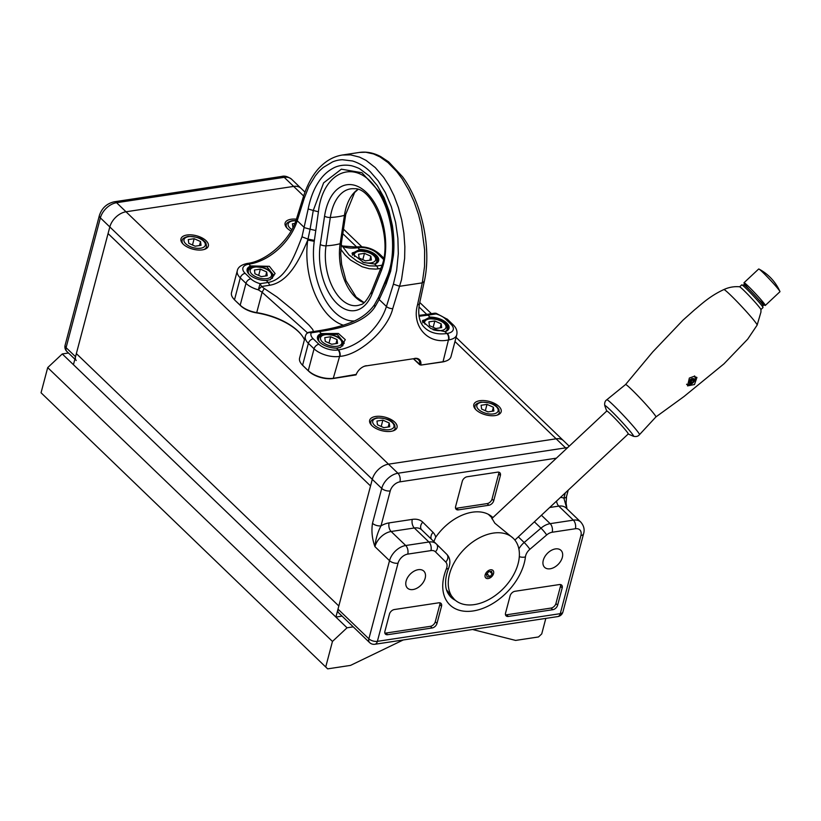 <?xml version="1.0" encoding="UTF-8"?>
<svg xmlns="http://www.w3.org/2000/svg" width="821" height="821" viewBox="0 0 821 821"><rect width="100%" height="100%" fill="white"/><g stroke="black" fill="none" stroke-linecap="round" stroke-linejoin="round"><path stroke-width="1.23" d="M335.902 617.064L73.428 364.678L76.353 353.594L338.827 605.99L76.353 353.594L108.064 233.564L370.538 485.96L335.902 617.064L342.09 616.13M68.471 353.009L62.273 353.954L347.047 627.788L332.464 641.437L47.7 367.603L41.05 392.766L327.661 668.858L350.516 665.4L403.224 639.97M332.464 641.437L325.824 666.601M327.661 668.858L41.05 392.766M353.246 626.854L347.047 627.788M47.7 367.603L62.273 353.954M472.527 629.491L515.619 640.421L538.484 636.963L541.727 633.925L545.821 618.398M501.385 590.463A42.446 27.729 -46.1 0 1 454.403 599.443A42.446 27.729 -46.1 0 1 463.834 549.629A42.446 27.729 -46.1 0 1 513.238 538.258A42.446 27.729 -46.1 0 1 501.385 590.463M446.542 589.868L454.403 599.443M513.238 538.258L494.837 523.193L491.995 518.451M569.199 446.172L563.524 440.713A15.722 10.273 133.9 0 0 556.125 438.804L388.487 464.173L556.125 438.804A15.722 10.273 -46.1 0 1 563.524 440.713L456.066 337.38M580.909 535.528A6.291 3.089 -165.2 0 0 583.557 533.835L562.919 611.973A6.291 3.089 -165.2 0 1 560.271 613.667A6.291 3.623 -98.6 0 1 557.777 616.581L374.899 644.259A6.291 3.623 -98.6 0 0 377.383 641.345L560.271 613.667L580.909 535.528A9.431 6.168 133.9 0 0 575.388 528.734L552.205 532.244A9.431 6.168 133.9 0 0 546.683 534.953L529.873 549.3A9.431 6.168 133.9 0 0 525.44 556.895A49.517 32.358 -46.1 0 1 473.204 610.947A49.517 32.358 -46.1 0 1 446.367 568.861A9.431 6.168 133.9 0 0 445.741 562.036L435.428 551.794A9.431 6.168 133.9 0 0 430.943 550.604L407.75 554.113A9.431 6.168 133.9 0 0 398.031 563.206L377.383 641.345A6.291 3.089 14.8 0 1 368.875 638.81A6.291 4.105 133.9 0 0 369.594 642.576L338.714 612.887A6.291 4.105 -46.1 0 1 337.995 609.12L368.875 638.81L389.523 560.681L374.94 546.653C372.098 538.74 371.287 530.961 372.498 523.305L381.724 488.413L372.282 479.341A15.722 10.273 -46.1 0 1 388.487 464.173A15.722 10.273 133.9 0 0 372.282 479.341L370.538 485.96L108.064 233.564L109.819 226.945A15.722 10.273 -46.1 0 1 126.013 211.777L293.661 186.408L126.013 211.777L397.918 473.245L565.566 447.876L454.967 341.526M303.637 196.003L293.661 186.408A15.722 10.273 -46.1 0 1 301.05 188.327L291.619 179.245A15.722 10.273 -46.1 0 0 284.22 177.336A6.291 3.623 -98.6 0 0 281.88 176.412C284.589 175.591 287.832 176.536 291.619 179.245M296.391 219.197A14.152 6.937 14.8 0 0 285.113 223.066A14.152 6.937 14.8 0 0 291.055 231.05M498.922 406.405A14.152 6.937 14.8 0 0 484.318 400.586A14.152 6.937 14.8 0 0 473.82 404.527A14.152 6.937 14.8 0 0 485.724 414.851A14.152 6.937 14.8 0 0 501.169 411.752A14.152 6.937 14.8 0 0 498.922 406.405M394.788 422.168A14.152 6.937 14.8 0 0 380.174 416.339A14.152 6.937 14.8 0 0 369.676 420.28A14.152 6.937 14.8 0 0 381.58 430.615A14.152 6.937 14.8 0 0 397.036 427.515A14.152 6.937 14.8 0 0 394.788 422.168M206.081 240.707A14.152 6.937 14.8 0 0 191.467 234.888A14.152 6.937 14.8 0 0 180.969 238.829A14.152 6.937 14.8 0 0 192.873 249.153A14.152 6.937 14.8 0 0 208.329 246.054A14.152 6.937 14.8 0 0 206.081 240.707M76.25 360.491A6.291 4.105 -46.1 0 1 75.532 356.725L109.819 226.945L372.282 479.341L337.995 609.12M389.103 522.895A6.291 3.623 81.4 0 0 391.135 531.495L405.718 545.513L428.911 542.004L414.328 527.985L391.135 531.495A15.722 10.273 133.9 0 0 374.94 546.653C375.566 539.356 377.598 532.408 381.016 525.84A22.003 14.378 -46.1 0 1 389.103 522.895L412.296 519.385A22.003 14.378 -46.1 0 1 422.753 522.166L433.067 532.408A22.003 14.378 -46.1 0 1 435.735 537.201L433.837 541.542M435.735 537.201A43.226 28.242 -46.1 0 1 492.744 517.456A43.226 28.242 -46.1 0 1 492.898 517.61M454.382 599.422A43.226 28.242 -46.1 0 1 450.431 596.703M458.385 509.872L488.864 505.254A4.721 3.079 133.9 0 0 493.729 500.707L500.369 475.544A4.721 3.079 133.9 0 0 499.835 472.722A4.721 3.079 133.9 0 0 497.618 472.147L467.128 476.755A4.721 3.079 133.9 0 0 462.274 481.311L455.624 506.475A4.721 3.079 133.9 0 0 456.168 509.297A4.721 3.079 133.9 0 0 458.385 509.872L456.671 508.22L487.151 503.601A4.721 3.079 133.9 0 0 492.015 499.055L498.655 473.891A4.721 3.079 133.9 0 0 498.716 472.157M406.118 581.052A11.792 7.707 133.9 0 0 407.473 588.113A11.792 7.707 133.9 0 0 421.194 584.952A11.792 7.707 133.9 0 0 423.81 571.118A11.792 7.707 133.9 0 0 414.03 571.2A11.792 7.707 133.9 0 0 406.118 581.052M543.276 560.302A11.792 7.707 133.9 0 0 544.631 567.352A11.792 7.707 133.9 0 0 558.352 564.191A11.792 7.707 133.9 0 0 560.979 550.357A11.792 7.707 133.9 0 0 551.189 550.439A11.792 7.707 133.9 0 0 543.276 560.302M562.19 587.949A4.721 3.079 133.9 0 0 561.646 585.127A4.721 3.079 133.9 0 0 559.429 584.552L514.972 591.284A4.721 3.079 133.9 0 0 510.118 595.83L505.562 613.041A4.721 3.079 133.9 0 0 506.105 615.873A4.721 3.079 133.9 0 0 508.322 616.438L552.779 609.716A4.721 3.079 133.9 0 0 557.633 605.169L562.19 587.949L560.466 586.297A4.721 3.079 133.9 0 0 560.538 584.562M384.916 631.308A4.721 3.079 133.9 0 0 385.46 634.13A4.721 3.079 133.9 0 0 387.676 634.705L432.123 627.973A4.721 3.079 133.9 0 0 436.988 623.426L441.534 606.206A4.721 3.079 133.9 0 0 440.99 603.384A4.721 3.079 133.9 0 0 438.773 602.809L394.326 609.541A4.721 3.079 133.9 0 0 389.462 614.087L384.916 631.308M372.498 523.305A6.291 3.089 14.8 0 0 381.016 525.84L390.232 490.937A9.431 6.168 133.9 0 1 399.95 481.845L556.392 458.169M566.962 508.784L566.11 503.119L566.541 496.469A6.291 3.089 -165.2 0 1 563.894 498.162L566.901 508.733M455.563 508.209A4.721 3.079 133.9 0 0 456.671 508.22M384.854 633.042A4.721 3.079 133.9 0 0 385.962 633.053L430.409 626.32A4.721 3.079 133.9 0 0 435.274 621.774L439.82 604.554A4.721 3.079 133.9 0 0 439.882 602.819M505.5 614.775A4.721 3.079 133.9 0 0 506.608 614.796L551.065 608.063A4.721 3.079 133.9 0 0 555.92 603.517L560.466 586.297M99.382 215.492A6.291 3.089 14.8 0 0 100.378 217.873L109.819 226.945A15.722 10.273 -46.1 0 1 126.013 211.777L116.582 202.705A6.291 3.623 81.4 0 0 114.242 201.792C106.802 203.505 101.855 208.072 99.382 215.492L65.095 345.282A6.291 3.089 14.8 0 0 66.091 347.652L100.378 217.873A15.722 10.273 -46.1 0 1 116.582 202.705L284.22 177.336L293.661 186.408A15.722 10.273 -46.1 0 1 301.05 188.327L304.971 192.093M65.095 345.282A6.291 6.291 0 0 0 66.809 351.419L66.809 351.419A6.291 4.105 -46.1 0 1 66.091 347.652L75.532 356.725M413.353 358.746L419.716 364.781A9.431 6.168 -46.1 0 0 418.484 359.793A9.431 6.168 -46.1 0 0 414.051 358.644L365.786 365.95A9.431 6.168 -46.1 0 0 363.344 366.689M247.285 263.469A4.721 2.72 81.4 0 1 247.47 263.428C266.876 261.099 290.531 239.804 296.473 218.94A4.721 2.165 17.3 0 0 297.223 220.716L304.191 198.395L303.442 196.609C308.788 180.138 315.869 170.83 321.278 165.863C327.558 159.879 334.588 156.267 342.357 155.015L350.536 154.861L359.516 157.109L366.063 160.382L375.248 167.556L383.633 177.285L389.277 186.172L394.018 195.757L398.483 207.723L401.726 219.997L403.891 233.113L404.856 246.669L404.64 258.42L401.52 279.684L392.746 308.604C387.728 329.59 359.66 354.97 339.956 356.355L339.586 356.406A18.862 9.257 -165.2 0 1 314.053 348.812L308.275 370.661A18.862 9.257 14.8 0 0 333.808 378.255L356.273 374.386A9.431 6.168 -46.1 0 1 356.478 373.832M414.051 358.644L365.786 365.95M414.656 358.397A10.221 6.681 -46.1 0 1 420.783 365.099L413.435 358.736M392.746 308.604A4.721 2.165 -162.7 0 1 386.424 306.49A47.156 30.818 -46.1 0 1 338.426 349.9L338.057 349.962A4.721 2.72 -98.6 0 1 339.586 356.406L333.213 378.512L356.057 374.889A10.221 6.681 -46.1 0 1 356.386 374.027A10.221 6.681 -46.1 0 1 363.539 366.597A10.221 6.681 -46.1 0 1 366.392 365.694M446.101 360.994A18.083 8.867 -165.2 0 1 445.731 361.137A18.083 8.867 -165.2 0 1 442.427 361.979L420.783 365.099L443.032 361.733A18.862 9.257 14.8 0 0 446.48 360.85A18.862 9.257 14.8 0 0 450.975 356.653L456.753 334.794A18.862 9.257 -165.2 0 1 448.81 339.873A4.721 2.72 -98.6 0 0 447.281 333.429L446.911 333.49A47.156 30.818 -46.1 0 1 424.724 327.743C421.717 325.106 416.842 318.374 419.562 303.37L424.303 281.398L422.271 282.865L424.539 266.497L424.621 249.789L421.501 226.36L418.525 214.599L414.205 202.028L408.961 190.4L402.218 178.886L396.697 171.486L387.964 162.558L379.979 156.903L373.586 153.968L365.807 152.244L359.362 152.429C366.525 151.433 373.668 152.829 380.8 156.647L388.672 161.881L402.659 176.895C422.271 203.475 431.682 248.999 424.293 281.398L424.324 281.285M301.225 334.599A47.946 23.522 14.8 0 0 256.501 312.873A18.083 8.867 -165.2 0 1 240.656 305.761L234.97 300.301A18.083 8.867 -165.2 0 1 233.862 299.101A18.083 8.867 -165.2 0 1 233.616 298.793M333.213 378.512A18.083 8.867 -165.2 0 1 308.737 371.236L303.052 365.766A18.083 8.867 -165.2 0 1 301.943 364.565A18.083 8.867 -165.2 0 1 301.697 364.257M231.512 292.604A18.862 9.257 14.8 0 0 233.349 298.485A18.862 9.257 14.8 0 0 234.508 299.737L240.286 277.878A18.862 9.257 -165.2 0 1 237.29 270.756L231.512 292.604M256.501 312.873L256.727 312.616A18.862 9.257 -165.2 0 1 240.194 305.196L234.97 300.301M307.536 332.885L262.115 292.255L258.317 289.844L261.581 286.498L264.28 288.51L262.115 292.255L256.727 312.616A47.156 23.142 -165.2 0 1 300.979 334.291A47.156 23.142 -165.2 0 1 304.447 339.709M303.052 365.766L302.6 365.201A18.862 9.257 -165.2 0 1 301.43 363.949A18.862 9.257 -165.2 0 1 299.593 358.079L305.371 336.22A18.862 9.257 -165.2 0 0 308.368 343.352L314.053 348.812A4.721 3.079 133.9 0 1 318.907 344.266L313.232 338.796A4.721 3.079 133.9 0 0 308.368 343.352L302.6 365.201L308.737 371.236M336.579 348.114L340.736 347.314L345.292 339.658L338.416 333.47L321.309 333.583A14.152 6.937 14.8 0 0 318.866 341.29A14.152 6.937 14.8 0 0 336.425 348.125L338.426 349.9A4.721 2.72 81.4 0 1 339.956 356.355M321.309 333.583L319.39 331.592C337.503 328.934 364.072 323.587 374.93 306.951L379.169 299.511L386.424 306.49L393.392 284.169L396.646 270.478L398.308 253.73L397.887 238.193L395.64 222.542L391.319 206.676L385.347 192.555L378.204 180.856L370.445 171.897C365.222 166.725 359.249 163.081 352.507 160.978L342.511 159.736C339.278 159.797 335.963 160.516 332.567 161.891L323.31 167.412C318.517 171.62 318.948 171.394 315.295 175.868L308.87 186.48L304.191 198.395M386.178 284.004L385.624 281.695L378.614 297.202L379.169 299.511L386.178 284.004L390.632 271.269L393.351 255.875C394.357 246.947 394.039 236.859 392.376 225.601L389.01 210.864L384.054 197.635L377.362 185.679L369.193 175.899L360.111 169.085C358.654 167.905 351.326 165.493 350.762 165.626C345.384 164.631 338.426 165.103 332.854 168.367C326.614 171.763 321.432 176.987 317.296 184.048C313.058 190.893 309.876 200.262 308.152 208.975L302.005 236.817C294.359 256.562 285.841 279.263 268.272 282.434L266.24 280.484L270.396 279.674L275.107 273.557L269.36 266.312L250.969 265.942A14.152 6.937 14.8 0 0 248.527 273.66A14.152 6.937 14.8 0 0 266.096 280.484L266.24 280.484M422.692 321.658L422.599 320.529L430.019 318.209L429.896 317.122L422.384 321.144L430.963 328.605L445.167 331.663A14.152 6.937 14.8 0 0 445.618 331.51A14.152 6.937 14.8 0 0 446.552 322.838A14.152 6.937 14.8 0 0 430.04 317.122L427.874 315.172L436.043 313.94A14.152 6.937 -165.2 0 1 445.31 318.815L450.996 324.274A14.152 6.937 -165.2 0 1 447.281 333.429M419.028 316.27L427.874 315.172L426.109 314.484L418.905 315.387M352.353 254.017L352.26 252.899L359.69 250.579L359.567 249.492L352.045 253.494L363.713 262.566L374.838 264.034A14.152 6.937 14.8 0 0 375.279 263.869A14.152 6.937 14.8 0 0 376.213 255.198A14.152 6.937 14.8 0 0 359.711 249.492L357.71 247.706A4.721 2.72 -98.6 0 0 355.955 247.018L356.324 246.957A4.721 2.72 81.4 0 1 358.079 247.644A14.152 6.937 -165.2 0 1 377.229 253.34A4.721 3.079 -46.1 0 1 379.446 253.915L383.684 257.989M374.725 264.064L376.747 266.014L369.122 265.871L363.713 264.393L356.991 261.109L349.017 254.951L341.177 244.637M321.781 334.588L337.236 334.404L344.297 343.116L340.376 347.447M374.93 306.951L374.407 304.827M302.005 236.817L307.998 239.106A68.769 0.811 -75.4 0 0 307.742 240.091C299.491 259.857 288.715 282.003 269.76 285.256L261.581 286.498L260.093 283.676L258.317 289.844A18.862 9.257 -165.2 0 1 245.972 283.348L240.286 277.878A4.721 3.079 -46.1 0 1 245.151 273.331A14.152 6.937 -165.2 0 1 248.855 264.177A4.721 2.72 81.4 0 0 247.1 263.49L247.47 263.428A4.721 2.72 81.4 0 1 249.225 264.126A47.156 30.818 133.9 0 0 297.223 220.716L304.488 227.694L310.092 229.213L313.263 210.474L308.152 208.975M385.624 281.695C397.087 257.62 394.716 217.144 380.205 192.771L361.948 172.738L341.382 169.177L323.618 182.867L313.263 210.474L318.425 211.767C322.981 170.255 357.053 157.201 377.66 190.821C393.197 213.901 397.231 253.946 386.824 277.539L387.153 278.042M381.888 265.234L376.747 266.014L378.245 268.836L375.638 269.103L369.204 268.713L362.174 266.763L350.588 260.072L345.097 254.941L340.787 249.327M248.794 273.968A13.362 6.558 -165.2 0 1 247.737 270.119A13.362 6.558 -165.2 0 1 251.339 266.989L266.938 266.784L273.957 275.487L270.047 279.807M315.757 230.516L310.092 229.213L307.998 239.106L314.392 240.368L318.425 211.767M264.28 288.51L277.067 297.038L292.512 309.681L309.014 325.137L312.709 329.447L313.437 331.54M313.232 338.796A14.152 6.937 -165.2 0 1 311.21 332.833A4.721 4.095 -154.1 0 0 307.495 333.11A4.721 4.095 -154.1 0 0 305.925 334.742L305.371 336.22M317.317 330.986L319.39 331.592L311.21 332.833L309.137 332.218L317.624 330.904C320.919 330.432 337.257 327.856 349.058 323.187C359.967 319.266 368.413 313.15 374.397 304.837L378.625 297.192M321.678 334.629A13.362 6.558 14.8 0 0 318.076 337.749A13.362 6.558 14.8 0 0 319.133 341.608M430.019 318.209L430.163 318.209A13.362 6.558 -165.2 0 1 448.05 328.821A13.362 6.558 -165.2 0 1 445.228 331.643M436.269 313.365L436.043 313.94L434.288 313.253A4.721 4.721 0 0 1 436.269 313.365L447.527 319.379A4.721 3.079 133.9 0 0 445.31 318.815M359.69 250.579L359.711 249.492M374.889 264.013A13.362 6.558 14.8 0 0 377.711 261.181A13.362 6.558 14.8 0 0 359.824 250.569M314.392 240.368L314.258 241.302A58.158 33.528 81.4 0 0 354.272 320.97A58.158 33.528 81.4 0 1 314.258 241.302L307.742 240.091A62.878 36.247 -98.6 0 0 343.352 325.188A62.878 36.247 -98.6 0 1 307.742 240.091M655.897 416.945L683.985 396.543L723.917 363.888L747.715 339.135L757.136 325.116A24.353 1.478 -133.1 0 0 755.669 322.581A24.353 1.478 -133.1 0 0 737.679 302.272A24.353 1.478 -133.1 0 0 723.855 289.567L723.855 289.567C709.293 296.289 700.724 304.919 694.761 309.65L683.031 320.118L652.736 351.922L625.561 384.536L606.822 399.745A23.901 1.447 -133.1 0 1 613.256 405.03A23.901 1.447 -133.1 0 1 638.071 432.144A23.901 1.447 -133.1 0 1 639.497 434.648L655.897 416.945A22.198 1.344 -133.1 0 0 654.583 414.615A22.198 1.344 -133.1 0 0 638.009 395.927A22.198 1.344 -133.1 0 0 625.561 384.536M757.136 325.116L760.954 312.062L760.954 309.671A15.722 0.954 -133.1 0 0 760 308.091A15.722 0.954 -133.1 0 0 748.649 295.252A15.722 0.954 -133.1 0 0 739.526 286.775C734.087 286.313 728.863 287.247 723.855 289.567M694.494 384.526L687.557 385.891L689.342 378.071L693.796 376.429L696.926 377.455L694.494 384.526M604.79 405.718L606.822 411.311A15.722 0.954 46.9 0 1 606.77 411.003A15.722 0.954 46.9 0 1 618.213 421.82A15.722 0.954 46.9 0 1 628.26 433.95A15.722 0.954 46.9 0 1 627.952 433.878L633.402 436.269A21.059 1.283 -133.1 0 0 626.731 427.289A21.059 1.283 -133.1 0 0 610.485 410.172A21.059 1.283 -133.1 0 0 604.79 405.718C604.348 402.926 605.015 400.935 606.822 399.745M686.767 384.526A6.291 4.105 133.9 0 0 688.162 384.587M695.007 377.475A6.291 4.105 133.9 0 0 694.977 376.521M760.923 309.538L762.996 307.598A15.558 0.944 -133.1 0 0 753.052 295.591A15.558 0.944 -133.1 0 0 741.722 284.877L739.649 286.816M764.443 305.012A15.558 0.944 -133.1 0 0 765.285 305.453A15.558 0.944 -133.1 0 0 755.341 293.446A15.558 0.944 -133.1 0 0 744.021 282.732A15.558 0.944 -133.1 0 0 744.401 283.604M744.021 282.732L758.676 269.001A15.558 0.944 46.9 0 1 758.963 269.062A15.558 0.944 46.9 0 1 770.006 279.715A15.558 0.944 46.9 0 1 779.909 291.434A15.558 0.944 46.9 0 1 779.95 291.722L765.285 305.453M689.199 381.498A3.14 2.053 133.9 0 0 692.339 383.294A3.14 2.053 133.9 0 0 693.632 378.697A3.14 2.053 133.9 0 0 689.199 381.498M693.098 379.384L693.55 380.923L692.165 382.699L690.348 382.945L689.897 381.406L691.272 379.63L693.098 379.384M689.23 381.878L691.056 381.632L692.431 379.846L693.55 380.923M691.056 381.632L692.165 382.699M200.529 241.548L201.032 245.305L195.152 246.197L188.768 243.334L188.266 239.578L194.146 238.685L200.529 241.548L199.482 245.541M192.483 244.997L194.146 238.685M292.943 227.591L292.409 223.815L294.831 223.445M389.236 423.01L389.739 426.766L383.848 427.659L377.465 424.785L376.972 421.04L382.853 420.147L389.236 423.01L388.179 427.002M381.19 426.458L382.853 420.147M493.38 407.247L493.873 411.003L487.992 411.896L481.609 409.032L481.106 405.276L486.997 404.384L493.38 407.247L492.323 411.239M485.324 410.695L486.997 404.384M441.195 323.854L441.688 327.61L435.807 328.492L429.424 325.629L428.921 321.873L434.812 320.99L441.195 323.854L440.138 327.836M433.139 327.302L434.812 320.99M337.051 339.607L337.554 343.363L331.663 344.256L325.28 341.392L324.788 337.636L330.668 336.743L337.051 339.607L335.994 343.599M328.995 343.055L330.668 336.743M266.712 271.977L267.215 275.733L261.335 276.626L254.951 273.762L254.448 270.006L260.329 269.114L266.712 271.977L265.665 275.969M258.666 275.425L260.329 269.114M370.856 256.214L371.359 259.97L365.468 260.862L359.085 257.999L358.592 254.243L364.473 253.35L370.856 256.214L369.799 260.206M362.81 259.662L364.473 253.35M493.513 573.735A5.203 3.397 133.9 0 0 488.454 570.595A5.203 3.397 133.9 0 0 486.135 578.22A5.203 3.397 133.9 0 0 493.513 573.735M491.625 571.365L488.731 571.673L486.473 574.495L487.11 576.999L490.004 576.691L492.261 573.869L491.625 571.365M489.85 571.56L492.261 573.869M487.017 573.817L490.004 576.691M426.746 314.392L418.956 306.9M356.581 246.926L342.809 233.677M446.367 568.861A6.291 2.494 22 0 0 448.769 567.906C446.224 574.361 445.208 580.201 445.7 585.424C445.906 589.694 447.609 593.583 450.832 597.093A43.226 28.242 133.9 0 0 455.388 600.325M560.497 497.382A22.003 14.378 -46.1 0 1 563.894 498.162L565.279 492.908M430.943 550.604A6.291 3.623 -98.6 0 0 428.911 542.004A15.722 10.273 -46.1 0 1 436.3 543.913L421.727 529.894A15.722 10.273 133.9 0 1 421.799 529.966L436.228 543.841M436.464 544.077L446.696 554.237A6.291 4.762 -45.2 0 1 446.737 554.267A6.291 4.762 -45.2 0 1 445.741 562.036M541.429 515.239L550.173 523.654L573.356 520.145L558.783 506.126L549.701 507.491M518.318 536.872L524.167 542.507L540.977 528.16L534.389 521.828M575.388 528.734A6.291 3.623 81.4 0 0 573.356 520.145A15.722 10.273 -46.1 0 1 580.755 522.053L566.172 508.035A15.722 10.273 133.9 0 0 558.783 506.126A6.291 3.623 -98.6 0 1 556.556 501.077M546.683 534.953A6.291 0.708 49.5 0 0 540.977 528.16A15.722 10.273 -46.1 0 1 550.173 523.654A6.291 3.623 81.4 0 1 552.205 532.244M518.872 548.951A15.722 10.273 -46.1 0 1 524.167 542.507A6.291 0.708 -130.5 0 1 529.873 549.3M422.753 522.166A6.291 4.762 134.8 0 0 421.748 529.914A15.722 10.273 133.9 0 0 414.328 527.985A6.291 3.623 81.4 0 1 412.296 519.385M435.428 551.794A6.291 4.762 -45.2 0 0 436.423 544.036L436.3 543.913A15.722 10.273 -46.1 0 1 436.382 543.995A6.291 4.762 -45.2 0 1 436.423 544.036L446.737 554.267C450.062 557.644 450.739 562.19 448.769 567.906M398.031 563.206A6.291 3.089 -165.2 0 1 389.523 560.681A15.722 10.273 -46.1 0 1 405.718 545.513A6.291 3.623 -98.6 0 1 407.75 554.113M390.232 490.937A6.291 3.089 14.8 0 1 381.724 488.413A15.722 10.273 -46.1 0 1 397.918 473.245A6.291 3.623 81.4 0 1 399.95 481.845M566.357 448.841A6.291 3.623 81.4 0 0 565.566 447.876A15.722 10.273 -46.1 0 1 567.527 447.732M431.353 539.151A6.291 4.762 134.8 0 1 433.067 532.408M525.44 556.895A6.291 3.602 -173.2 0 1 519.303 556.638M498.655 473.891L500.369 475.544M492.015 499.055L493.729 500.707M487.151 503.601L488.864 505.254M385.962 633.053L387.676 634.705M439.82 604.554L441.534 606.206M435.274 621.774L436.988 623.426M430.409 626.32L432.123 627.973M555.92 603.517L557.633 605.169M551.065 608.063L552.779 609.716M506.608 614.796L508.322 616.438M442.427 361.979L443.032 361.733L448.44 339.935C427.854 344.646 411.424 325.999 417.53 304.848L422.271 282.865L399.714 286.283L393.392 284.169M417.53 304.848A4.721 2.453 12.2 0 0 419.562 303.37M448.44 339.935A4.721 2.72 -98.6 0 0 446.911 333.49L445.054 331.705M342.059 246.208A47.156 30.818 133.9 0 0 357.71 247.706L358.079 247.644M240.656 305.761L240.194 305.196L245.972 283.348A4.721 3.079 -46.1 0 1 250.826 278.801L245.151 273.331M338.057 349.962A14.152 6.937 -165.2 0 1 318.907 344.266M447.527 319.379L453.213 324.849A4.721 3.079 133.9 0 0 450.996 324.274M356.14 246.998A4.721 2.72 81.4 0 1 356.324 246.957C365.191 246.126 372.898 248.445 379.446 253.915M251.452 266.958L248.855 264.177M377.229 253.34L382.914 258.81A4.721 3.079 -46.1 0 1 383.54 258.769M382.914 258.81A14.152 6.937 -165.2 0 1 383.428 259.333M269.76 285.256L268.272 282.434L260.093 283.676A14.152 6.937 -165.2 0 1 250.826 278.801M380.575 292.871L379.056 296.237M386.824 277.539L380.503 292.779M430.163 318.209L430.04 317.122M378.245 268.836L380.728 268.467M250.969 265.942L251.339 266.989M381.334 270.714A52.606 30.326 -98.6 0 0 366.412 192.453A52.606 30.326 -98.6 0 0 324.572 216.128L320.272 244.463A47.895 27.606 -98.6 0 0 337.051 303.606A47.895 27.606 -98.6 0 0 371.944 294.154L381.334 270.714A4.721 2.75 21.8 0 1 380.759 268.385L371.379 291.824A4.721 2.75 21.8 0 0 371.944 294.154M320.272 244.463A4.721 1.827 8.6 0 0 326.029 245.818L330.329 217.483A4.721 1.827 -171.4 0 1 324.572 216.128M357.946 189.487L354.621 192.535L345.744 214.343A4.721 1.827 -171.4 0 1 344.44 215.348A47.156 18.257 -171.4 0 1 330.329 217.483A47.977 27.657 81.4 0 1 354.333 188.738C373.76 187.147 394.059 240.584 380.759 268.385M371.379 291.824C367.1 300.209 363.477 304.488 360.501 304.683A43.256 24.938 81.4 0 1 334.219 290.193A43.256 24.938 81.4 0 1 326.029 245.818A47.156 18.257 8.6 0 0 340.14 243.683A43.256 24.938 -98.6 0 0 363.949 302.662M345.744 214.343L341.444 242.677A4.721 1.827 -171.4 0 1 340.14 243.683L344.44 215.348A47.977 27.657 -98.6 0 1 357.853 189.456M759.076 300.034A15.548 0.944 -133.1 0 0 763.14 302.251A15.548 0.944 -133.1 0 0 746.792 284.825A15.548 0.944 -133.1 0 0 749.009 289.279M762.658 306.869L763.058 305.381A13.988 0.852 -133.1 0 0 763.078 305.361A13.988 0.852 -133.1 0 0 761.129 302.518A13.988 0.852 -133.1 0 0 750.733 291.065A13.988 0.852 -133.1 0 0 743.939 284.959L742.42 285.256M759.045 299.993L764.587 305.063L763.058 305.381A13.988 0.852 -133.1 0 0 761.149 302.487A13.988 0.852 -133.1 0 0 750.763 291.045A13.988 0.852 -133.1 0 0 743.959 284.938A13.988 0.852 -133.1 0 0 743.949 284.949L744.36 283.45M188.645 236.664A11.001 5.398 14.8 0 0 189.949 246.495A11.001 5.398 14.8 0 0 205.353 244.165A11.001 5.398 14.8 0 0 188.645 236.664M205.999 248.732L206.461 246.977A12.572 6.168 -165.2 0 1 204.152 249.481M182.919 243.868A12.572 6.168 -165.2 0 1 182.139 240.553L181.677 242.308M295.858 220.777A11.001 5.398 14.8 0 0 292.789 220.911A11.001 5.398 14.8 0 0 291.896 229.562M287.052 228.105A12.572 6.168 -165.2 0 1 286.283 224.79L285.821 226.545M377.352 418.125A11.001 5.398 14.8 0 0 378.655 427.946A11.001 5.398 14.8 0 0 394.049 425.617A11.001 5.398 14.8 0 0 377.352 418.125M394.696 430.183L395.158 428.439A12.572 6.168 -165.2 0 1 392.849 430.933M371.615 425.329A12.572 6.168 -165.2 0 1 370.846 422.015L370.384 423.759M481.486 402.362A11.001 5.398 14.8 0 0 482.799 412.193A11.001 5.398 14.8 0 0 498.193 409.864A11.001 5.398 14.8 0 0 481.486 402.362M498.84 414.431L499.301 412.676A12.572 6.168 -165.2 0 1 496.992 415.18M475.759 409.566A12.572 6.168 -165.2 0 1 474.99 406.251L474.528 408.006M432.934 329.673A11.001 5.398 14.8 0 0 445.854 325.804A11.001 5.398 14.8 0 0 429.301 318.969A11.001 5.398 14.8 0 0 425.001 324.233M446.727 330.76L447.117 329.283A12.572 6.168 -165.2 0 1 444.808 331.776M325.167 334.732A11.001 5.398 14.8 0 0 326.471 344.553A11.001 5.398 14.8 0 0 341.864 342.224A11.001 5.398 14.8 0 0 325.167 334.732M342.778 345.774L342.973 345.036A12.572 6.168 -165.2 0 1 342.501 346.052M319.431 341.926A12.572 6.168 -165.2 0 1 318.661 338.611L318.271 340.089M254.828 267.092A11.001 5.398 14.8 0 0 256.131 276.923A11.001 5.398 14.8 0 0 271.535 274.583A11.001 5.398 14.8 0 0 254.828 267.092M272.449 278.134L272.644 277.406A12.572 6.168 -165.2 0 1 272.161 278.422M249.102 274.296A12.572 6.168 -165.2 0 1 248.322 270.981L247.932 272.459M362.595 262.043A11.001 5.398 14.8 0 0 375.515 258.163A11.001 5.398 14.8 0 0 358.972 251.329A11.001 5.398 14.8 0 0 354.662 256.593M376.387 263.12L376.777 261.642A12.572 6.168 -165.2 0 1 374.479 264.136M492.323 518.143L488.331 514.305M431.425 313.684L419.757 302.467M361.845 246.782L343.496 229.131M566.541 496.469L568.204 490.168M583.557 533.835C584.839 529.658 583.905 525.727 580.755 522.053M557.777 616.581A6.291 6.291 0 0 0 562.919 611.973M369.594 642.576A6.291 6.291 0 0 0 374.899 644.259M114.242 201.792L281.88 176.412M74.885 359.177L66.809 351.419M342.716 154.964L359.382 152.439M341.895 245.931L355.955 247.018M296.473 218.94L303.431 196.619M233.862 299.101L233.349 298.485M301.943 364.565L301.43 363.949M453.213 324.849C456.363 327.918 457.543 331.232 456.753 334.794M445.731 361.137L446.48 360.85M247.1 263.49C241.22 264.814 237.946 267.236 237.29 270.756M340.736 347.314L340.058 347.581M434.278 313.253L426.109 314.484M309.455 332.136A4.721 4.721 0 0 0 305.925 334.742M341.444 242.677L340.715 253.576L341.608 264.362L346 280.659L356.119 297.017L364.052 302.58M606.77 411.003L491.789 518.636M628.26 433.95L514.89 540.074M633.402 436.269C636.152 436.905 638.184 436.362 639.497 434.648M779.909 291.434A47.156 47.156 0 0 0 758.963 269.062M686.602 384.228C692.862 386.209 696.957 378.768 694.576 375.936M206.461 246.977C206.399 243.786 205.722 241.938 204.419 241.425C202.151 238.336 196.701 236.674 188.06 236.438C184.099 237.515 182.118 238.88 182.139 240.553M295.94 220.551L292.204 220.675C288.233 221.752 286.262 223.127 286.283 224.79M395.158 428.439L394.727 425.042L393.126 422.887C390.858 419.798 385.398 418.135 376.767 417.899C372.796 418.967 370.825 420.342 370.846 422.015M499.301 412.676L498.87 409.279L497.269 407.124C495.001 404.035 489.542 402.372 480.901 402.136C476.939 403.214 474.969 404.579 474.99 406.251M447.117 329.283C447.065 326.091 446.378 324.244 445.074 323.72C442.806 320.642 437.357 318.979 428.716 318.733C424.755 319.81 422.784 321.185 422.794 322.848M342.973 345.036C342.921 341.854 342.244 339.997 340.941 339.484C338.673 336.394 333.213 334.732 324.582 334.496C320.611 335.573 318.64 336.949 318.661 338.611M272.644 277.406C272.582 274.214 271.905 272.367 270.602 271.854C268.334 268.765 262.884 267.102 254.243 266.866C250.282 267.933 248.301 269.309 248.322 270.981M376.777 261.642C376.726 258.451 376.049 256.604 374.745 256.09C372.477 253.001 367.018 251.339 358.387 251.103C354.415 252.18 352.445 253.545 352.466 255.218"/></g></svg>

